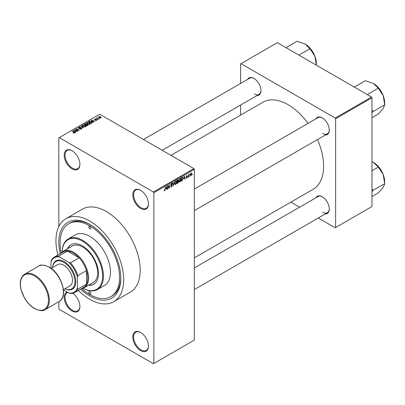 <?xml version="1.0" encoding="UTF-8"?>
<svg xmlns="http://www.w3.org/2000/svg" width="405" height="405" viewBox="0 0 405 405"><rect width="100%" height="100%" fill="white"/><g stroke="black" fill="none" stroke-linecap="round" stroke-linejoin="round"><path stroke-width="0.61" d="M140.626 208.443A11.102 6.409 60 0 1 132.779 194.845A11.102 6.409 60 0 1 140.626 190.315L140.626 190.315A11.102 6.409 60 0 1 148.478 203.907A11.102 6.409 60 0 1 140.626 208.443M140.839 190.436A10.515 6.07 -120 0 0 135.781 190.031A10.515 6.07 -120 0 0 134.171 198.46A10.515 6.07 -120 0 0 141.041 207.724A10.515 6.07 -120 0 0 146.296 208.246A10.515 6.07 -120 0 0 148.473 203.664M140.626 350.593A11.102 6.409 60 0 1 132.779 337A11.102 6.409 60 0 1 140.626 332.464L140.626 332.464A11.102 6.409 60 0 1 148.478 346.062A11.102 6.409 60 0 1 140.626 350.593M140.839 332.591A10.515 6.07 -120 0 0 135.781 332.186A10.515 6.07 -120 0 0 134.171 340.61A10.515 6.07 -120 0 0 141.041 349.88A10.515 6.07 -120 0 0 146.296 350.396A10.515 6.07 -120 0 0 148.473 345.819M72.672 293.26A11.102 6.409 60 0 1 79.901 306.469A11.102 6.409 60 0 1 72.049 311A11.102 6.409 60 0 1 64.628 300.591A11.102 6.409 60 0 1 67.235 292M67.792 292.324A10.515 6.07 -120 0 0 67.205 292.592A10.515 6.07 -120 0 0 65.595 301.016A10.515 6.07 -120 0 0 72.465 310.286A10.515 6.07 -120 0 0 77.725 310.807A10.515 6.07 -120 0 0 79.896 306.226M72.049 168.85A11.102 6.409 60 0 1 64.203 155.252A11.102 6.409 60 0 1 72.049 150.721L72.049 150.721A11.102 6.409 60 0 1 79.901 164.319A11.102 6.409 60 0 1 72.049 168.85M72.262 150.847A10.515 6.07 -120 0 0 67.205 150.442A10.515 6.07 -120 0 0 65.595 158.866A10.515 6.07 -120 0 0 72.465 168.136A10.515 6.07 -120 0 0 77.725 168.652A10.515 6.07 -120 0 0 79.896 164.076M315.92 118.862A9.933 5.736 60 0 1 322.274 117.88L322.274 117.88A9.933 5.736 60 0 1 329.295 130.046A9.933 5.736 60 0 1 325.266 135.052M322.481 118.007A9.345 5.397 -120 0 0 318.011 117.658L194.329 189.064M247.592 79.415A9.933 5.736 60 0 1 253.945 78.433L253.945 78.433A9.933 5.736 60 0 1 260.967 90.593A9.933 5.736 60 0 1 256.937 95.605M254.153 78.555A9.345 5.397 -120 0 0 249.682 78.205L143.507 139.507M315.92 197.761A9.933 5.736 60 0 1 322.274 196.779L322.274 196.779A9.933 5.736 60 0 1 329.295 208.945A9.933 5.736 60 0 1 325.266 213.951M322.481 196.906A9.345 5.397 -120 0 0 318.011 196.557L194.329 267.963M60.213 253.677A43.816 25.297 60 0 1 89.814 224.421A43.816 25.297 60 0 1 120.796 278.088A43.816 25.297 60 0 1 89.814 295.974A43.816 25.297 60 0 1 80.661 289.094M90.442 224.79A42.064 24.285 -120 0 0 70.024 223.054L68.784 223.768A42.064 24.285 -120 0 0 61.19 252.998M78.378 290.41A47.906 27.656 -120 0 0 89.814 299.315A47.906 27.656 -120 0 0 113.77 301.684A47.906 27.656 -120 0 0 121.11 263.296A47.906 27.656 -120 0 0 89.814 221.084A47.906 27.656 -120 0 0 65.863 218.71A47.906 27.656 -120 0 0 57.93 254.998M113.77 301.684L130.294 292.147A47.906 27.656 -120 0 0 137.634 253.758A47.906 27.656 -120 0 0 106.338 211.542A47.906 27.656 -120 0 0 82.387 209.167L65.863 218.71M194.329 257.874L313.227 189.226A50.245 29.008 -120 0 0 317.464 139.558M308.119 123.368A50.245 29.008 -120 0 0 288.107 104.692A50.245 29.008 -120 0 0 262.987 102.202L170.94 155.343M189.899 175.699L189.636 176.327L189.899 175.699M188.846 175.527L188.583 176.934L188.583 174.509L188.846 174.358L188.846 174.742L189.413 174.12L188.846 175.527L188.583 175.375M188.097 176.742L187.834 177.37L188.097 176.742M186.148 177.653L186.786 178.018L186.143 177.608L186.806 177.663L187.09 176.899L186.184 176.545L186.776 175.512L187.383 175.851L186.786 175.851L186.447 176.342L187.419 176.869L186.786 178.018L186.361 178.084M186.406 177.415L186.806 177.663M186.184 176.54L186.832 176.914L186.184 176.545M186.776 175.512L187.383 175.851L186.781 175.507M187.12 176.048L186.528 175.704M186.229 176.221L186.528 176.494M186.832 176.458L187.419 176.869L186.745 176.479M183.754 178.727L184.331 176.053L185.166 178.909L184.893 179.071L184.665 178.2L183.551 178.61M179.947 181.966L179.192 181.88L178.934 180.883L179.952 178.539L180.549 178.489L180.964 179.673L180.701 181.02L179.947 181.966L178.985 181.41M175.628 184.462L174.874 184.371L174.616 183.379L175.628 181.035L176.231 180.979L176.641 182.164L176.383 183.516L175.628 184.462L174.666 183.905M164.131 190.477L164.668 190.79L164.258 190.79L164.101 190.077L164.364 189.879L164.678 190.39L164.962 189.975L165.265 187.064L165.265 189.327L164.668 190.79L164.258 190.79M164.101 190.183L164.678 190.39M153.434 191.985L193.919 168.612L194.329 169.325L194.329 340.099L153.844 363.472L153.844 192.699L153.434 191.985L59.246 137.604L58.831 137.842L58.831 226.496M194.329 169.325L153.844 192.699M166.03 188.963L166.602 186.29L167.442 189.145L167.169 189.302L166.941 188.436L165.822 188.841M168.004 186.148L167.741 188.968L167.741 185.632L168.024 185.47L169.133 187.505L169.396 184.675L169.396 188.016L169.113 188.178L167.741 185.996M172.059 185.556L170.707 184.791L171.457 183.445L172.003 183.369L172.246 183.981L171.467 183.829L171.057 184.943L171.923 184.837L172.322 185.399L171.502 186.842L170.91 186.923L170.632 186.214L171.528 186.437L172.059 185.556L171.391 184.943M170.895 186.022L171.528 186.437M170.713 184.903L171.406 185.303L170.92 185.308M171.988 184.179L171.173 183.657M170.707 184.741L171.467 184.923M174.439 181.764L173.355 185.728L172.576 182.837L172.849 182.68L173.472 185.272L174.439 181.764M178.099 180.989L178.635 181.703L177.83 183.146L177.02 183.617L177.02 180.276L178.342 179.709L178.428 181.121M182.488 177.177L183.1 178.413L182.108 180.676L181.339 181.121L181.339 177.78L182.731 177.218M190.309 175.178L191.008 175.583L190.274 174.747L191.008 173.067L191.742 173.877L191.008 175.583L190.568 175.623M191.008 173.067L191.459 173.026M192.38 174.272L192.117 174.899L192.38 174.272M58.831 301.695L58.831 308.615L59.246 309.334L153.434 363.71L153.844 363.472M99.843 118.457L99.164 118.371L99.843 118.457M98.04 119.5L97.362 119.414L98.04 119.5M93.469 122.138L93.196 122.295L91.105 120.163L95.109 121.191L93.742 120.984L92.836 121.51L93.469 122.138M90.239 123.92L90.239 123.535L89.925 124.229L88.72 124.401L87.47 123.976L86.609 123.009L86.964 122.512L89.459 122.786L90.274 123.738M85.921 126.411L85.921 126.031L85.607 126.719L84.402 126.892L83.152 126.471L82.291 125.499L82.645 125.008L85.141 125.282L85.956 126.228M81.486 129.099L79.638 129.038L81.172 128.891L81.208 128.299L78.514 128.304L78.145 127.833L78.469 127.413L80.124 127.459L78.818 127.605L78.788 128.157L81.466 128.142L81.85 128.643L81.486 129.099M81.172 129.241L81.208 128.299M78.818 127.605L78.788 128.425M75.745 132.369L75.467 132.531L73.376 130.4L77.385 131.423L76.018 131.215L75.107 131.741L75.745 132.369M193.919 168.612L99.731 114.23L59.246 137.604M74.034 133.169L73.178 132.855L74.323 132.845L74.388 132.556L72.049 131.164L74.277 132.146L74.647 133.048L74.034 133.169M74.323 133.164L74.388 132.556M74.879 132.744L74.647 133.048M77.947 131.098L74.793 129.58L78.499 130.116L76.18 128.78L76.444 128.628L79.334 130.299L75.634 129.762L77.947 131.098M83.557 127.864L79.628 126.79L83.076 127.752L81.213 125.874L81.491 125.717L83.557 127.864M87.774 125.423L86.959 125.894L84.068 124.229L84.888 123.753L86.336 123.758L86.66 124.269L87.728 124.472L88.158 124.993L87.774 125.423M86.67 124.188L86.66 124.537M92.051 122.958L91.282 123.403L88.386 121.733L89.596 121.1L91.581 121.54L92.451 122.482L92.051 122.958M96.765 120.28L95.448 120.26L96.481 120.093L96.511 119.703L94.583 119.718L94.578 119.029L95.788 119.024L94.886 119.197L94.805 119.541L96.719 119.521L96.765 120.28L97.043 119.926M96.481 120.396L96.511 119.703M94.583 119.718L94.578 119.029L94.578 119.713M94.886 119.197L94.805 119.809M98.79 119.065L96.425 118.002L97.023 118.047L96.962 117.647L97.327 117.572L97.322 118.159L98.79 119.065M97.023 118.351L96.962 117.966M97.327 117.572L97.322 118.518M100.987 117.84L99.164 117.637L98.81 116.584L100.607 116.777L100.987 117.84L101.25 117.475M98.547 116.949L98.81 116.584L98.81 117.389M371.557 97.058L371.967 97.772L335.613 118.761L335.203 118.047L371.557 97.058L277.364 42.677L240.6 63.904L240.6 83.45M240.6 105.037L240.6 115.126M335.613 118.761L335.613 227.524L335.203 227.762L318.274 217.991M299.578 207.198L290.841 202.151M335.613 227.524L371.967 206.535L371.967 97.772M335.203 118.047L241.01 63.666M322.684 133.382A9.345 5.397 -120 0 0 327.356 133.847A9.345 5.397 -120 0 0 329.29 129.802M254.355 93.935A9.345 5.397 -120 0 0 259.028 94.395A9.345 5.397 -120 0 0 260.962 90.35M322.684 212.281A9.345 5.397 -120 0 0 327.356 212.746A9.345 5.397 -120 0 0 329.29 208.702M81.739 288.588A42.064 24.285 -120 0 0 89.814 294.541A42.064 24.285 -120 0 0 110.849 296.627L112.084 295.913A42.064 24.285 -120 0 0 120.791 277.359M73.401 132.977L73.401 132.683M72.313 131.316L72.313 131.012M73.654 130.683L73.654 130.238M75.107 132.162L75.107 131.741M74.262 130.866L74.859 131.493L75.588 131.073L73.837 130.481L74.262 131.301M74.859 131.909L74.859 131.493M73.837 130.866L73.837 130.481M75.588 131.463L75.588 131.073M75.072 129.742L75.072 129.418M76.444 128.932L76.444 128.628M75.634 130.066L75.634 129.762M79.861 129.149L79.861 128.866M78.469 128.279L78.469 127.413M80.377 128.253L80.377 127.975M81.466 129.114L81.466 128.142M81.491 126.152L81.491 125.717M82.645 126.117L82.645 125.008M85.141 125.601L85.141 125.282M85.268 126.856L84.873 125.428L84.103 125.115L82.984 125.201L82.716 126.183M82.984 125.201L83.415 126.32L85.268 126.527L85.526 126.152L85.526 126.765M83.415 126.608L83.415 126.32M84.888 124.143L84.888 123.753M86.331 124.178L86.336 123.758M87.723 124.927L87.728 124.472M84.67 124.269L85.536 124.77L86.275 124.31L86.118 123.935L85.126 124.006L84.67 124.573M85.536 125.074L85.536 124.77M86.275 124.73L86.118 123.935M85.87 124.963L86.888 125.55L87.677 125.049L87.465 124.629L86.392 124.664L85.87 125.266M86.888 125.854L86.888 125.55M87.677 125.479L87.465 124.629M87.445 125.616L87.445 125.226M86.964 123.626L86.964 122.512M89.459 123.11L89.459 122.786M89.586 124.365L89.191 122.933L88.422 122.619L87.303 122.705L87.034 123.687M87.303 122.705L87.738 123.829L89.586 124.031L89.844 123.662L89.844 124.269M87.738 124.117L87.738 123.829M89.596 121.434L89.596 121.1M91.581 121.859L91.581 121.54M88.989 121.778L91.206 123.054L91.92 122.158L89.885 121.323L88.989 122.082M91.206 123.358L91.206 123.054M92.021 122.973L91.92 122.158M91.677 123.171L91.677 122.781M91.378 120.447L91.378 120.007M92.836 121.93L92.836 121.51M91.991 120.634L92.583 121.262L93.317 120.837L91.56 120.25L91.991 121.07M92.583 121.677L92.583 121.262M91.56 120.634L91.56 120.25M93.317 121.227L93.317 120.837M95.671 120.346L95.671 120.088M95.064 119.86L95.064 119.591M96.719 120.305L96.719 119.521M97.625 119.566L97.625 119.262M96.689 118.154L96.689 117.85M97.701 118.741L97.701 118.437M99.427 118.523L99.427 118.219M100.607 117.101L100.607 116.777M100.693 117.956L100.369 116.939L99.103 116.761L98.957 117.506M99.103 116.761L99.427 117.48L100.84 117.45L100.84 117.911M99.427 117.774L99.427 117.48M167.068 188.927L167.442 189.145M166.602 188.239L166.941 188.436M166.364 187.409L166.116 188.522L166.85 188.097L166.485 186.705L166.151 187.282M167.741 188.664L168.004 188.816M168.571 187.181L169.133 187.505M168.855 187.702L169.396 188.016M170.642 186.34L171.502 186.842M171.386 183.485L172.246 183.981M171.492 184.918L172.322 185.399M173.264 185.379L173.613 185.581M173.188 185.11L173.472 185.272M176.362 182.002L176.641 182.164M176.266 181.617L175.633 181.425L174.879 183.232L175.628 184.072L176.377 182.306L176.266 181.617L175.345 181.258M174.626 183.085L174.879 183.232M174.646 183.799L175.628 184.072M177.83 179.805L178.559 180.225M177.79 181.217L178.635 181.703M177.284 180.514L177.284 181.511L178.296 180.433L177.02 180.362M177.02 181.359L177.284 181.511M178.296 180.433L177.4 180.053M177.284 181.901L177.284 183.07L178.109 182.554L178.372 181.855L177.02 181.749M177.02 182.918L177.284 183.07M177.461 181.405L178.372 181.855M180.681 179.511L180.964 179.673M180.59 179.121L179.952 178.929L179.197 180.736L179.947 181.577L180.701 179.815L180.59 179.121L179.663 178.762M178.944 180.59L179.197 180.736M178.964 181.303L179.947 181.577M181.769 180.483L182.108 180.676M182.827 178.256L183.1 178.413M181.602 178.023L181.602 180.579L182.736 179.435L182.837 178.559L182.442 177.603L181.339 177.871M181.339 180.427L181.602 180.579M181.729 177.557L182.068 177.749M182.048 177.375L182.569 177.633L182.078 177.355M184.796 178.696L185.166 178.909M184.326 178.008L184.665 178.2M184.088 177.172L183.845 178.286L184.574 177.866L184.209 176.469L183.875 177.051M186.194 176.383L187.09 176.899M187.834 177.066L188.097 177.218M188.583 176.631L188.846 176.782M188.583 174.59L188.846 174.742M188.998 174.312L189.338 174.509M188.583 174.823L188.897 175M189.636 176.028L189.899 176.175M191.449 173.71L191.742 173.877M190.871 173.163L191.276 173.396L190.537 174.595L191.013 175.228L191.479 174.049L190.75 173.274M190.284 174.99L191.013 175.228M192.117 174.595L192.38 174.747M89.814 294.065A1.463 0.845 -120 0 0 90.543 294.136A1.463 0.845 -120 0 0 90.771 292.967A1.463 0.845 -120 0 0 89.814 291.681A1.463 0.845 -120 0 0 89.085 291.61A1.463 0.845 -120 0 0 88.862 292.78A1.463 0.845 -120 0 0 89.814 294.065M89.814 228.714A1.463 0.845 -120 0 0 90.543 228.785A1.463 0.845 -120 0 0 90.771 227.615A1.463 0.845 -120 0 0 89.814 226.329A1.463 0.845 -120 0 0 89.085 226.258A1.463 0.845 -120 0 0 88.862 227.428A1.463 0.845 -120 0 0 89.814 228.714M88.513 285.236A22.786 13.152 -120 0 0 93.773 284.224A22.786 13.152 -120 0 0 97.266 265.964A22.786 13.152 -120 0 0 82.377 245.886A22.786 13.152 -120 0 0 70.986 244.757A22.786 13.152 -120 0 0 67.483 248.807M88.928 284.998A22.786 13.152 -120 0 0 93.975 284.102M83.066 288.249A28.628 16.529 -120 0 0 102.617 275.78A28.628 16.529 -120 0 0 82.377 241.117A28.628 16.529 -120 0 0 62.147 252.016M62.137 252.026A29.211 16.863 60 0 1 68.187 238.955A29.211 16.863 60 0 1 82.792 240.403A29.211 16.863 60 0 1 101.873 266.141A29.211 16.863 60 0 1 97.397 289.55A29.211 16.863 60 0 1 83.055 288.254M97.397 289.55L104.419 285.495A29.211 16.863 -120 0 0 108.899 262.091A29.211 16.863 -120 0 0 89.814 236.348A29.211 16.863 -120 0 0 75.209 234.9L68.187 238.955M110.849 296.627A42.064 24.285 -120 0 0 117.293 262.921A42.064 24.285 -120 0 0 89.814 225.853A42.064 24.285 -120 0 0 68.784 223.768M61.018 253.211A21.03 12.145 60 0 1 63.19 251.287L72.277 246.037A21.03 12.145 60 0 1 82.792 247.08A21.03 12.145 60 0 1 96.532 265.614A21.03 12.145 60 0 1 93.307 282.467L84.22 287.712A21.03 12.145 60 0 1 81.466 288.628M71.194 244.645A22.786 13.152 -120 0 0 67.893 248.569M367.244 94.573L378.295 88.189L383.176 95.55A15.805 9.128 -120 0 1 384.674 102.87L384.75 104.819L383.176 108.454L378.295 114.002L371.967 117.653M371.967 112.767L373.182 111.496L384.75 104.819M373.182 111.496L371.967 110.074M354.34 87.121L365.391 80.737L373.496 83.511A15.805 9.128 -120 0 1 383.176 95.55L384.674 104.622M373.496 83.511L378.295 88.189M373.106 111.608A18.144 10.474 -120 0 0 373.106 111.299M63.19 251.287A21.03 12.145 60 0 1 79.395 256.922A21.03 12.145 60 0 1 88.573 278.088A21.03 12.145 60 0 1 84.22 287.712M63.438 289.808L68.946 292.992A19.865 11.467 -120 0 0 77.421 288.097L77.836 289.14A20.447 11.806 60 0 1 74.839 292.456L83.516 287.449A20.447 11.806 -120 0 0 86.508 284.133A20.447 11.806 -120 0 0 87.748 278.088A20.447 11.806 -120 0 0 86.508 270.606A20.447 11.806 -120 0 0 79.147 257.853L67.432 251.09A20.447 11.806 -120 0 0 63.069 252.031L54.391 257.038A20.447 11.806 60 0 1 58.76 256.102L59.454 256.983A19.865 11.467 -120 0 0 50.984 261.873L50.984 268.237M77.836 289.14L86.508 284.133L86.508 270.606L77.836 275.618L77.421 277.136A19.865 11.467 -120 0 0 68.946 262.46L70.47 262.865L79.147 257.853A20.447 11.806 -120 0 0 67.432 251.09L58.76 256.102M50.984 261.873L51.394 260.349A20.447 11.806 60 0 1 54.391 257.038M74.839 292.456A20.447 11.806 60 0 1 70.47 293.392L68.946 292.992M77.421 288.097L77.421 277.136M68.946 262.46L59.454 256.983M70.47 262.865A20.447 11.806 60 0 1 77.836 275.618M64.967 288.709A15.775 9.107 -120 0 0 74.925 280.974A15.775 9.107 -120 0 0 63.787 262.344A15.775 9.107 -120 0 0 52.696 267.462M52.66 267.482A16.357 9.447 60 0 1 64.203 261.63A16.357 9.447 60 0 1 75.765 281.242A16.357 9.447 60 0 1 64.927 288.735M51.146 268.353L57.657 264.597A12.266 7.082 60 0 1 63.787 265.204A12.266 7.082 60 0 1 71.801 276.018A12.266 7.082 60 0 1 69.923 285.849L63.418 289.605M371.967 191.666L373.106 190.507A18.144 10.474 -120 0 0 373.106 190.355A18.144 10.474 -120 0 0 373.106 190.198L371.967 188.973M371.967 196.552L378.295 192.901L383.176 187.353L384.75 183.718L373.106 190.198M371.967 170.743L378.295 167.088L383.176 174.449L384.75 183.718M371.967 161.63L373.496 162.41L378.295 167.088M384.674 183.521L384.674 181.769A15.805 9.128 -120 0 0 383.176 174.449A15.805 9.128 -120 0 0 373.496 162.41M316.345 63.418L316.345 65.175L314.847 56.103A15.805 9.128 -120 0 0 305.167 44.059L309.967 48.742L314.847 56.103A15.805 9.128 -120 0 1 316.345 63.418M298.915 55.12L309.967 48.742M286.011 47.668L297.062 41.29L305.167 44.059M74.277 132.465L74.277 132.146M79.77 128.425L79.77 128.152M86.027 124.872L86.027 124.482M89.125 121.697L89.125 121.308M95.484 119.819L95.484 119.485M165.002 189.175L165.265 189.327M173.062 184.629L173.365 184.807M177.496 182.949L177.83 183.146M34.87 275.223A20.447 11.806 60 0 1 48.23 293.24A20.447 11.806 60 0 1 45.097 309.628C43.502 311.298 39.994 310.969 34.577 308.645C30.603 306.281 27.211 302.692 24.396 297.877L20.858 288.993C19.379 281.85 20.64 276.919 24.649 274.21A20.447 11.806 60 0 1 34.87 275.223M34.46 308.377A19.865 11.467 -120 0 0 48.504 300.267A19.865 11.467 -120 0 0 34.46 275.937A19.865 11.467 -120 0 0 20.412 284.047A19.865 11.467 -120 0 0 34.46 308.377M38.693 266.1C40.363 264.43 43.867 264.759 49.207 267.087C61.509 273.491 68.632 296.946 59.14 301.517A20.447 11.806 -120 0 0 62.274 285.135A20.447 11.806 -120 0 0 48.919 267.113A20.447 11.806 -120 0 0 38.693 266.1L24.649 274.21M74.444 132.678L74.444 133.139M81.425 128.582L81.425 129.134M78.58 127.889L78.58 128.339M96.653 119.89L96.653 120.336M94.699 119.404L94.699 119.774M97.235 118.007L97.235 118.473M171.087 186.487L170.637 186.229M171.826 183.769L171.361 183.5M171.072 184.953L170.707 184.746M176.084 181.389L175.552 181.081M178.18 180.114L177.739 179.86M178.235 181.496L177.77 181.227M180.402 178.894L179.871 178.59M186.533 177.699L186.244 177.532M187.019 175.816L186.644 175.598M194.329 210.651L327.356 133.847M327.356 212.746L194.329 289.55M259.028 94.395L162.202 150.301M59.14 301.517L45.097 309.628"/></g></svg>
